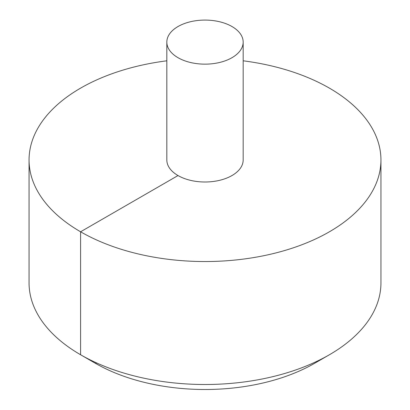 <?xml version="1.0" encoding="UTF-8"?>
<svg xmlns="http://www.w3.org/2000/svg" width="410" height="410" viewBox="0 0 410 410"><rect width="100%" height="100%" fill="white"/><g stroke="black" fill="none" stroke-linecap="round" stroke-linejoin="round"><path stroke-width="0.61" d="M166.829 60.803A175.941 101.577 0 0 0 80.591 88.135A175.941 101.577 0 0 0 29.059 159.962A175.941 101.577 0 0 0 205 261.539A175.941 101.577 0 0 0 380.941 159.962A175.941 101.577 0 0 0 243.171 60.803M29.059 159.962L29.059 282.931A175.941 101.577 0 0 0 80.591 354.752A175.941 101.577 0 0 0 329.409 354.752A175.941 101.577 0 0 0 380.941 282.931L380.941 159.962M166.829 42.112L166.829 159.962A38.171 22.037 0 0 0 205 181.999A38.171 22.037 0 0 0 243.171 159.962L243.171 42.112A38.171 22.037 0 0 0 219.606 21.756A38.171 22.037 0 0 0 178.012 26.532A38.171 22.037 0 0 0 166.829 42.112A38.171 22.037 0 0 0 205 64.15A38.171 22.037 0 0 0 243.171 42.112M329.409 354.752L314.649 363.275A155.062 89.523 180 0 1 314.644 363.28A155.062 89.523 180 0 1 95.351 363.275L80.591 354.752M96.683 362.973L95.356 363.28L80.591 354.758L80.591 231.788L178.012 175.541"/></g></svg>
